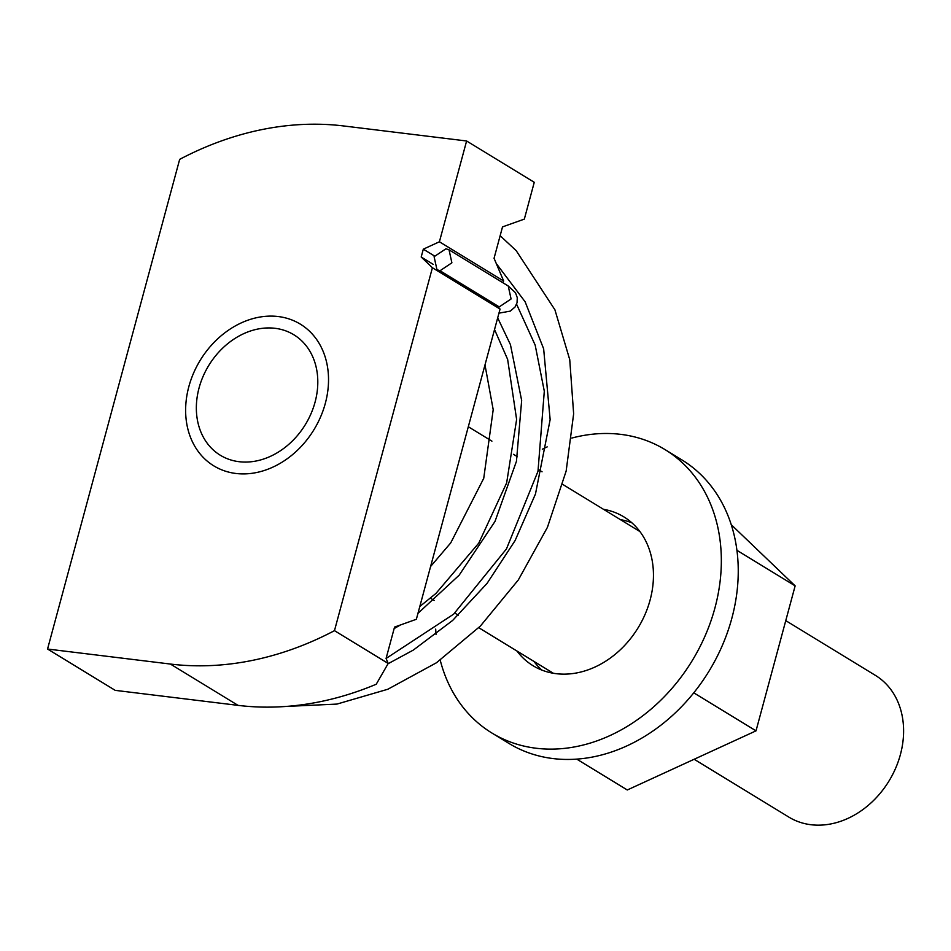 <?xml version="1.0" encoding="UTF-8"?>
<svg xmlns="http://www.w3.org/2000/svg" width="951" height="951" viewBox="0 0 951 951"><rect width="100%" height="100%" fill="white"/><g stroke="black" fill="none" stroke-linecap="round" stroke-linejoin="round"><path stroke-width="1.43" d="M315.078 402.095A70.576 56.632 121.4 0 1 220.287 455.232A70.576 56.632 121.4 0 1 199.068 387.925A70.576 56.632 121.4 0 1 293.859 334.776A70.576 56.632 121.4 0 1 315.078 402.095M334.479 630.656A332.101 266.482 121.4 0 1 170.384 664.048L47.55 649.034L115.202 690.355L238.047 705.369A332.101 266.482 121.4 0 0 376.239 684.233L388.198 663.465L334.479 630.656L432.408 267.742L421.198 257.008L423.314 249.162L439.41 241.78L503.661 281.021L494.056 258.292L502.52 226.897L524.334 219.11L534.26 182.307L466.608 140.986L439.41 241.78M47.55 649.034L179.668 159.364A332.101 266.482 121.4 0 1 343.763 125.972L466.608 140.986M432.408 267.742L500.06 309.063L497.266 306.388L499.227 306.9L511.079 298.971L508.238 286.001L449.038 249.84L445.971 248.77L434.108 256.687L436.949 269.668L440.028 270.738L451.891 262.809L449.038 249.84M500.06 309.063L416.36 619.279L394.546 627.078L386.082 658.461L453.627 614.168L506.467 548.917L537.993 471.292L544.305 391.194L535.187 345.165L516.571 304.201M388.198 663.465L386.082 658.461M502.699 282.613L503.661 281.021M423.314 249.162L434.452 255.974M421.198 257.008L433.287 264.402M247.403 473.776A83.022 66.618 121.4 0 1 213.797 465.859A83.022 66.618 121.4 0 1 191.08 379.461A83.022 66.618 121.4 0 1 266.755 316.243A83.022 66.618 121.4 0 1 300.35 324.148A83.022 66.618 121.4 0 1 323.078 410.559A83.022 66.618 121.4 0 1 247.403 473.776M785.764 620.634L875.431 675.4A83.022 66.618 121.4 0 1 898.148 761.81A83.022 66.618 121.4 0 1 822.472 825.028A83.022 66.618 121.4 0 1 788.866 817.111L694.159 759.267M693.778 692.827L756.021 730.843L627.28 789.984L576.746 759.112M736.93 550.32L795.143 585.875L756.021 730.843M795.143 585.875L731.26 524.714M440.218 660.137A166.056 133.235 -58.6 0 0 491.881 733.007L508.797 743.337A166.056 133.235 -58.6 0 0 720.965 648.57A166.056 133.235 -58.6 0 0 681.915 459.915L664.999 449.585A166.056 133.235 -58.6 0 0 571.872 438.042M435.701 629.122A166.056 133.235 -58.6 0 0 436.01 634.353M491.881 733.007A166.056 133.235 -58.6 0 0 704.061 638.24A166.056 133.235 -58.6 0 0 664.999 449.585M516.964 651.031A87.183 69.946 -58.6 0 0 533 665.688A87.183 69.946 -58.6 0 0 644.386 615.939A87.183 69.946 -58.6 0 0 623.88 516.892A87.183 69.946 -58.6 0 0 603.516 509.32M631.88 522.812A87.183 69.946 -58.6 0 0 620.432 519.65M533.88 661.361A87.183 69.946 -58.6 0 0 541.915 670.11M547.194 446.899A166.056 133.235 -58.6 0 0 542.32 449.229M238.047 705.369L170.384 664.048M499.227 306.9L440.028 270.738M430.434 598.179L434.12 600.438M454.816 613.074L458.287 615.19M478.757 627.696L553.363 673.272M468.308 426.737L491.917 441.157M513.457 454.316L517.403 456.73M538.409 469.556L542.058 471.791M562.742 484.416L639.916 531.561M498.954 313.152L510.283 311.12L515.073 306.971L517.047 302.739L517.273 297.663L515.501 292.765L508.238 286.001M419.807 606.5L435.915 593.472L478.781 543.104L506.645 482.918L516.619 419.45L507.632 359.371L494.532 329.545M286.215 706.427L336.939 704.085L387.83 689.249L436.414 662.788L480.35 626.103L518.343 579.92L547.419 527.353L566.154 471.054L573.643 413.816L569.744 359.656L554.909 309.788L516.179 250.636L500.143 235.717M484.986 364.922L493.2 409.691L483.738 478.329L450.738 542.89L430.601 566.487M394.142 628.575L400.43 624.973M417.953 613.371L459.167 575.177L495.007 521.421L516.452 461.283L521.659 400.478L510.437 344.631L497.682 317.872M388.079 663.739L413.364 650.056L452.652 620.432L487.067 583.379L515.085 540.584L535.484 493.961L550.142 419.629L543.651 348.827L525.154 301.836L496.267 263.534"/></g></svg>

